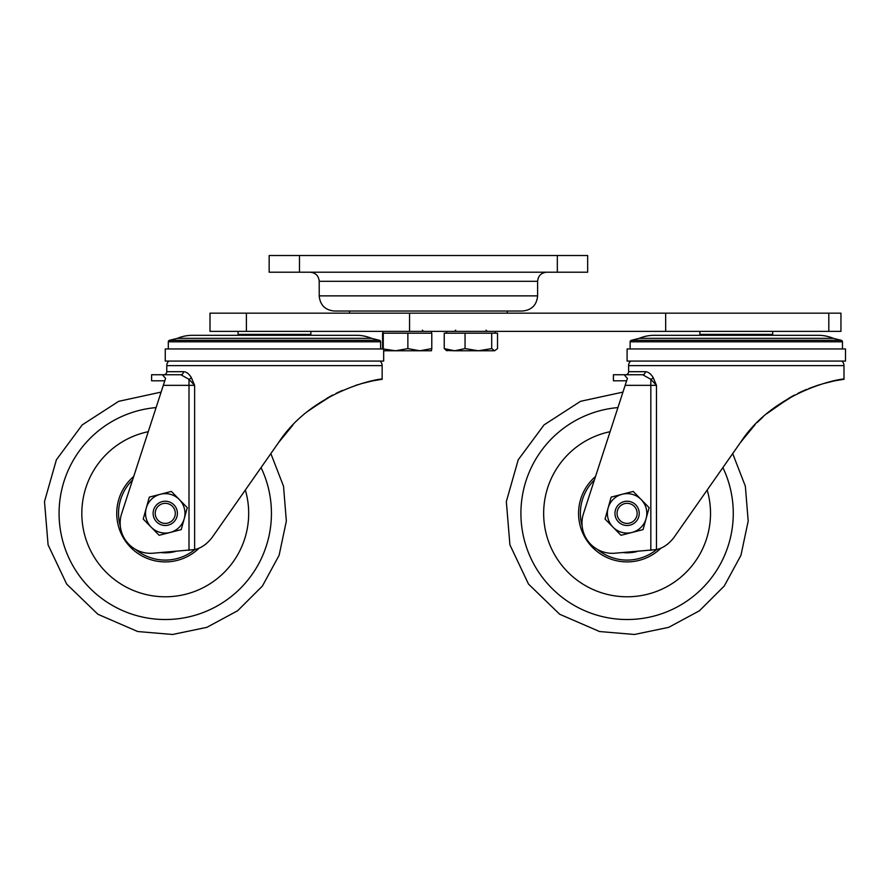 <?xml version="1.0" encoding="UTF-8"?>
<svg xmlns="http://www.w3.org/2000/svg" width="890" height="890" viewBox="0 0 890 890"><rect width="100%" height="100%" fill="white"/><g stroke="black" fill="none" stroke-linecap="round" stroke-linejoin="round"><path stroke-width="1.33" d="M507.278 313.158L507.278 311.033L349.536 311.033L349.536 313.158M522.441 311.033L334.373 311.033C325.161 310.132 320.1 305.081 319.21 295.869L537.616 295.869C536.715 305.081 531.653 310.132 522.441 311.033M557.329 272.207L557.329 255.519L587.656 255.519L587.656 272.207L269.158 272.207L269.158 255.519L299.485 255.519L299.485 272.207M557.329 255.519L299.485 255.519M246.408 331.358L246.408 313.158L210.007 313.158L210.007 331.358L665.664 331.358L665.664 313.158L840.95 313.158L840.95 331.358L828.812 331.358L828.812 313.158M246.408 313.158L665.664 313.158M665.664 331.358L828.812 331.358M409.556 331.358L409.556 313.158M383.668 348.947L383.668 361.084L165.262 361.084L165.262 348.947L383.668 348.947M191.339 377.605A3.037 1.557 -29.6 0 1 189.003 379.329L194.621 385.348L191.339 377.605C188.969 373.722 186.333 371.753 183.429 371.697L166.775 371.697A3.037 3.037 0 0 1 163.749 374.734L172.693 374.734L163.749 374.734A3.037 3.037 0 0 0 166.775 371.697L166.775 365.634A6.063 6.063 0 0 1 168.833 361.084A6.063 6.063 0 0 0 166.775 365.634L382.144 365.634A6.063 6.063 0 0 0 380.097 361.084M204.989 544.725L205.924 544.024M189.003 550.432L189.003 385.348L163.315 385.348L121.641 513.619A30.338 30.338 0 0 0 152.824 553.235L194.621 549.564C200.94 548.284 206.758 544.279 212.065 537.549L278.592 442.541L292.944 424.997M308.04 411.147L328.188 397.507M329.278 396.896L332.804 395.004M338.957 391.978L341.493 390.821M364.032 382.911L371.775 381.087M278.592 442.541L270.849 453.589L278.592 442.541C314.081 387.951 385.748 377.249 382.144 379.285L382.144 365.634M382.144 379.285L374 380.631M373.188 380.798L371.675 381.098M366.925 382.177L370.83 381.287M360.695 383.835L366.613 382.255L360.684 383.846M341.282 390.921L337.176 392.813L341.282 390.921M332.515 395.16L310.176 409.467L332.515 395.16M163.315 385.348L165.585 378.35L162.347 374.734L180.87 374.734L189.003 379.329L189.003 385.348L194.621 385.348L194.621 549.564M164.795 380.798L151.6 380.798L151.6 374.734L172.693 374.734M371.931 381.053L360.862 383.79M357.713 384.736L355.611 385.403M342.517 390.376L336.097 393.347M330.357 396.306L310.299 409.367M292.855 425.097L279.048 441.885M183.429 371.697A3.037 2.559 -90 0 1 180.87 374.734M239.443 334.818A0.612 0.612 0 0 1 240.022 334.395A0.612 0.612 0 0 0 239.443 334.818A30.861 30.861 0 0 0 239.299 335.296A30.861 30.861 0 0 1 239.443 334.818L309.486 334.818A0.612 0.612 0 0 0 308.908 334.395A0.612 0.612 0 0 1 309.486 334.818A30.861 30.861 0 0 1 309.631 335.296M168.299 348.947L168.299 341.793A1.513 1.513 0 0 1 169.445 340.325L379.485 340.325A1.513 1.513 0 0 1 380.631 341.793L168.299 341.793A1.513 1.513 0 0 1 169.445 340.325L177.399 338.334L371.531 338.334L379.485 340.325M356.367 335.296L356.367 335.296A39.438 39.438 0 0 1 371.531 338.334A39.438 39.438 0 0 0 356.367 335.296L192.563 335.296A39.438 39.438 0 0 0 177.399 338.334M380.631 348.947L380.631 341.793M133.7 476.495A48.538 48.538 0 0 0 154.248 560.633A48.538 48.538 0 0 0 199.271 547.984M146.338 594.609A83.415 83.415 0 0 0 245.351 490.023A83.415 83.415 0 0 1 146.338 594.609A83.415 83.415 0 0 1 148.252 431.695A83.415 83.415 0 0 0 146.338 594.609M156.084 407.587A106.166 106.166 0 0 0 141.176 616.759A106.166 106.166 0 0 0 261.059 467.584M161.212 552.59A39.438 39.438 0 0 0 175.297 551.5M165.262 523.398A10.035 10.035 0 0 1 155.227 513.363A10.035 10.035 0 0 1 165.262 503.328A10.035 10.035 0 0 1 175.297 513.363A10.035 10.035 0 0 1 165.262 523.398M165.262 525.5A12.137 12.137 0 0 1 153.124 513.363A12.137 12.137 0 0 1 165.262 501.226A12.137 12.137 0 0 1 177.399 513.363A12.137 12.137 0 0 1 165.262 525.5M170.179 532.454L181.204 529.617L187.312 507.689L179.335 499.557A19.713 19.713 0 0 1 170.179 532.454A19.713 19.713 0 0 1 151.178 527.169L159.154 535.291L170.179 532.454M171.369 491.425L179.335 499.557A19.713 19.713 0 0 0 160.345 494.273L149.32 497.109L143.212 519.037L151.178 527.169A19.713 19.713 0 0 1 160.345 494.273L171.369 491.425M845.5 348.947L845.5 361.084L627.094 361.084L627.094 348.947L845.5 348.947M634.526 374.734L625.581 374.734A3.037 3.037 0 0 0 628.607 371.697L628.607 365.634A6.063 6.063 0 0 1 630.665 361.084M841.929 361.084A6.063 6.063 0 0 1 843.987 365.634L628.607 365.634M666.832 544.725L667.756 544.024M755.087 424.675L740.424 442.541L754.776 424.997M757.212 422.494L762.886 417.087M766.679 413.772L790.02 397.507M791.11 396.896L794.636 395.004M800.789 391.978L805.639 389.831M808.877 388.496L817.654 385.337M825.864 382.911L833.619 381.087M650.835 550.432L650.835 385.348L625.147 385.348L583.473 513.619A30.338 30.338 0 0 0 614.667 553.235L656.464 549.564C662.772 548.284 668.59 544.279 673.897 537.549L740.424 442.541C775.913 387.951 847.58 377.249 843.987 379.285L843.987 365.634M843.987 379.285L835.832 380.631M835.02 380.798L833.507 381.098M830.704 381.721L828.757 382.177M828.445 382.255L822.516 383.846M806.807 389.342L803.347 390.81M803.125 390.921L799.009 392.813M794.347 395.16L772.008 409.467M628.607 371.697L645.272 371.697C648.165 371.753 650.801 373.722 653.182 377.605L656.464 385.348L650.835 379.329L642.702 374.734L613.433 374.734L624.19 374.734L627.383 378.473M625.147 385.348L627.428 378.35M626.627 380.798L613.433 380.798L613.433 374.734M833.763 381.053L822.694 383.79M819.557 384.736L817.443 385.403M804.349 390.376L797.93 393.347M792.189 396.306L772.131 409.367M754.687 425.097L740.892 441.885M740.424 442.541L732.693 453.589L745.353 486.207L748.19 521.073L740.947 555.304L724.249 586.043L699.473 610.751L668.679 627.35L634.425 634.481L599.56 631.533L559.721 614.278L528.504 584.085L509.914 544.847L506.332 501.571L518.225 459.796L544.057 424.897L580.525 401.323L622.956 392.101M645.272 371.697A3.037 2.559 -90 0 1 642.702 374.734M653.182 377.605A3.037 1.557 -29.6 0 1 650.835 379.329L650.835 385.348L656.464 385.348L656.464 549.564M770.74 334.395A0.612 0.612 0 0 1 771.319 334.818L701.276 334.818A0.612 0.612 0 0 1 701.854 334.395M630.131 341.793A1.513 1.513 0 0 1 631.277 340.325L841.317 340.325A1.513 1.513 0 0 1 842.463 341.793L630.131 341.793L630.131 348.947M631.277 340.325L639.231 338.334A39.438 39.438 0 0 1 654.395 335.296L818.199 335.296A39.438 39.438 0 0 1 833.363 338.334L841.317 340.325M842.463 348.947L842.463 341.793M639.231 338.334L833.363 338.334M595.532 476.495A48.538 48.538 0 0 0 616.08 560.633A48.538 48.538 0 0 0 661.103 547.984M608.17 594.609A83.415 83.415 0 0 0 707.183 490.023A83.415 83.415 0 0 1 608.17 594.609A83.415 83.415 0 0 1 610.095 431.695A83.415 83.415 0 0 0 608.17 594.609M603.008 616.759A106.166 106.166 0 0 0 722.891 467.584A106.166 106.166 0 0 1 603.008 616.759A106.166 106.166 0 0 1 617.927 407.587M623.044 552.59A39.438 39.438 0 0 0 637.14 551.5M616.08 560.633A48.538 48.538 0 0 0 640.199 560.088A48.538 48.538 0 0 1 616.08 560.633A48.538 48.538 0 0 0 640.199 560.088A48.538 48.538 0 0 1 616.08 560.633A48.538 48.538 0 0 0 640.199 560.088M583.195 492.671A48.538 48.538 0 0 0 606.413 557.262A48.538 48.538 0 0 1 583.195 492.671A48.538 48.538 0 0 0 606.413 557.262M627.094 523.398A10.035 10.035 0 0 1 617.059 513.363A10.035 10.035 0 0 1 627.094 503.328A10.035 10.035 0 0 1 637.14 513.363A10.035 10.035 0 0 1 627.094 523.398M627.094 525.5A12.137 12.137 0 0 1 614.957 513.363A12.137 12.137 0 0 1 627.094 501.226A12.137 12.137 0 0 1 639.231 513.363A12.137 12.137 0 0 1 627.094 525.5M632.011 532.454L643.036 529.617L649.144 507.689L641.178 499.557A19.713 19.713 0 0 1 632.011 532.454A19.713 19.713 0 0 1 613.021 527.169L620.986 535.291L632.011 532.454M633.202 491.425L641.178 499.557A19.713 19.713 0 0 0 622.177 494.273L611.152 497.109L605.044 519.037L613.021 527.169A19.713 19.713 0 0 1 622.177 494.273L633.202 491.425M278.637 442.475L285.234 433.753M379.719 379.641L376.615 380.152M162.347 374.734L151.6 374.734M382.6 348.947L382.567 333.183L431.784 333.183L431.784 348.602L419.824 350.771L431.45 350.771L431.784 348.602M383.668 350.771L419.824 350.771L407.865 348.602L395.56 350.771L383.223 348.947M407.865 333.183L407.865 348.602M383.256 333.183L383.256 348.602M446.068 350.46L454.645 350.771L444.232 348.602L444.232 333.183L497.521 333.183L497.521 348.602L494.618 350.771L491.703 348.602L478.386 350.771L494.618 350.771M454.645 350.771L478.386 350.771L465.058 348.602L454.645 350.771M444.232 348.602L447.136 350.771M465.058 333.183L465.058 348.602M491.703 333.183L491.703 348.602M310.866 331.358L310.866 334.395L238.064 334.395L238.064 331.358M772.698 331.358L772.698 334.395L699.896 334.395L699.896 331.358M537.616 295.869L537.616 281.307L319.21 281.307C318.665 275.778 315.639 272.752 310.109 272.207M135.491 549.364A46.714 46.714 0 0 0 194.854 549.508M132.566 479.999A46.714 46.714 0 0 0 120.306 526.068M597.335 549.364A46.714 46.714 0 0 0 656.687 549.508M594.398 479.999A46.714 46.714 0 0 0 582.138 526.068M319.21 295.869L319.21 281.307M537.616 281.307C538.15 275.778 541.187 272.752 546.716 272.207M137.727 631.533L172.593 634.481L206.847 627.35L237.641 610.751L262.416 586.043L279.115 555.304L286.346 521.073L283.521 486.207L270.849 453.589L283.521 486.207L286.346 521.073L279.115 555.304L262.416 586.043L237.641 610.751L206.847 627.35L172.593 634.481L137.727 631.533L97.889 614.267L66.672 584.085L48.082 544.836L44.5 501.56L56.393 459.796L82.214 424.897L118.682 401.323L161.123 392.101L118.682 401.323L82.214 424.897L56.382 459.807L44.5 501.571L48.082 544.847L66.672 584.085L97.889 614.267L137.727 631.533M422.338 330.146L423.551 331.358M382.911 331.358L382.911 333.183L382.911 331.358M431.439 331.358L431.439 333.183M455.713 330.146L454.501 331.358M495.14 331.358L495.14 333.183M446.613 331.358L446.613 333.183M486.04 330.146L487.253 331.358"/></g></svg>
